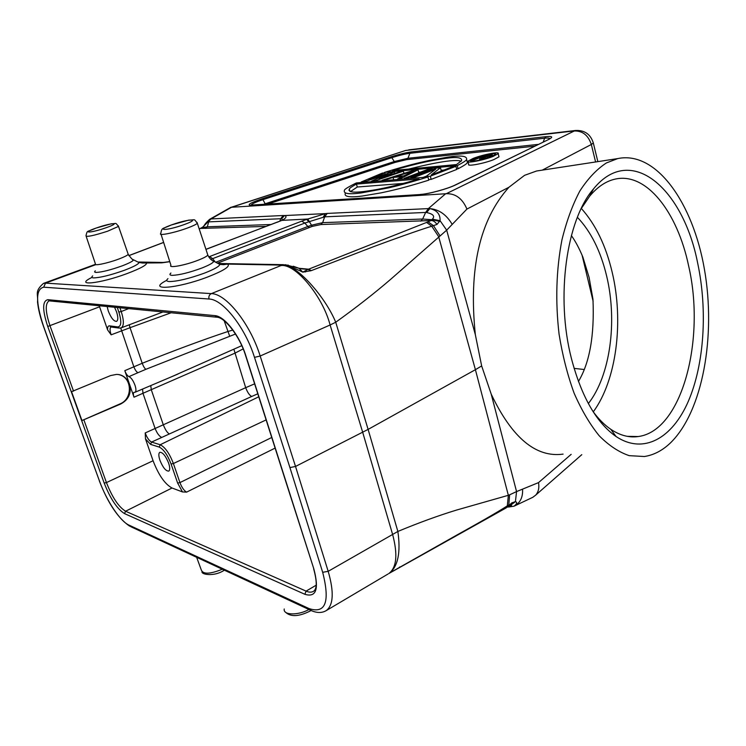 <?xml version="1.0" encoding="UTF-8"?>
<svg xmlns="http://www.w3.org/2000/svg" width="746" height="746" viewBox="0 0 746 746"><rect width="100%" height="100%" fill="white"/><g stroke="black" fill="none" stroke-linecap="round" stroke-linejoin="round"><path stroke-width="1.12" d="M95.264 264.382L43.436 283.424L45.534 283.126L43.678 287.191L209.02 299.015C208.47 296.535 209.234 294.735 211.332 293.616L45.534 283.126L95.674 264.699M209.02 299.015C222.83 299.174 245.164 327.317 254.489 357.362L260.177 356.029C250.208 323.773 226.15 293.635 211.332 293.616L280.953 265.576C294.978 263.217 322.542 295.733 330.105 324.976L260.177 356.029L295.528 466.446L368.114 429.398L335.728 322.235L330.105 324.976L362.687 432.279L392.62 534.453L328.184 571.324C334.115 591.923 333.49 604.997 326.31 610.554L325.797 610.862M254.489 357.362L289.933 467.593L295.528 466.446L328.184 571.324L322.682 572.303C330.161 601.91 325.62 614.005 309.049 608.577L128.899 525.072C120.153 521.268 106.482 500.603 99.451 480.937L71.495 404.5M445.595 193.783L428.363 208.6L429.845 208.61C436.923 210.167 440.336 214.195 440.075 220.685L436.97 224.425L431.738 226.225C418.012 230.43 392.293 239.68 373.877 246.562L311.334 270.611L302.811 272.159C296.022 268.812 290.315 266.602 285.69 265.548C299.165 267.506 325.778 297.971 335.728 322.235C356.112 307.613 374.557 293.187 391.081 278.957L446.677 230.16L466.931 209.066C462.436 198.548 455.554 193.428 446.276 193.708L231.54 207.276L210.959 218.951L202.147 227.754L207.332 226.803L208.666 221.87L280.701 218.737L281.652 218.783L282.622 220.061M288.152 265.054L285.69 265.548L282.109 265.119L285.522 264.737M166.74 280.328C145.489 291.071 176.811 288.898 207.882 276.906C224.192 270.472 230.728 266.191 227.511 264.084L219.958 263.907M308.648 221.693L306.765 219.361L301.692 221.161L304.862 223.045L324.669 216.834L322.645 222.644L311.52 225.208L307.79 219.016L281.979 220.378L205.924 249.313M205.952 249.406L282.613 220.061C286.436 217.776 287.024 216.275 284.403 215.566L325.442 213.617L307.79 219.016M439.898 235.671L433.445 225.637L428.055 221.832L431.095 220.536L320.911 224.546L322.645 222.644L422.637 219.026L425.649 212.451L324.669 216.834L327.214 213.421L428.363 208.6L425.649 212.451L426.647 212.526C433.23 214.009 435.142 216.219 432.382 219.165L431.095 220.536C433.23 220.518 435.198 221.814 436.97 224.425M426.647 212.526L429.845 208.61C439.03 209.439 446.472 214.689 452.169 224.332M593.154 142.337L593.322 142.999L591.326 144.482C588.146 134.97 582.206 130.485 573.525 131.007L405.637 150.468L231.54 207.276M606.433 162.926L617.707 158.59C656.284 150.487 693.015 202.94 704.438 269.381C716.113 335.821 702.807 411.158 670.682 442.676C662.616 450.472 653.841 455.079 644.339 456.515L629.214 455.657C618.947 452.188 608.941 445.567 599.215 435.785C589.853 424.25 581.488 410.048 574.112 393.17C567.51 375.014 562.493 355.366 559.08 334.236C555.266 301.337 556.218 269.903 561.934 239.923C566.512 221.226 572.508 204.87 579.931 190.864C587.988 178.49 596.828 169.174 606.433 162.926M542.258 170.135L591.326 144.482L595.588 161.975M514.46 505.993L532.812 497.293L535.675 495.139C538.453 491.987 539.405 487.809 538.528 482.615L516.558 491.586L491.241 394.205L481.655 365.941L475.351 334.721C468.497 268.942 479.697 219.781 508.949 187.246L524.578 175.319L536.57 171.002L617.707 158.59M491.241 394.205C512.026 437.855 535.982 457.83 563.09 454.118M230.934 207.267L209.915 219.165M199.219 228.975L202.502 227.222C205.411 224.919 202.847 225.618 209.579 219.361L209.943 219.156M208.078 221.982L210.959 218.951L283.154 215.51L280.701 218.737L279.834 221.189M91.954 277.409C73.574 286.343 99.171 283.928 126.568 273.763C141.488 268.131 148.044 264.382 146.253 262.545L139.968 262.424M428.055 221.832L426.609 222.42L431.738 226.225L438.657 236.631L475.407 369.69L368.114 429.398L397.86 531.441L392.62 534.453C397.926 554.614 396.658 567.641 388.815 573.543L389.459 573.18C398.028 566.307 400.835 552.385 397.86 531.441C419 522.666 438.545 515.551 456.496 510.077L508.343 495.307L475.407 369.69L481.655 365.941M293.234 266.229L298.969 268.271L302.811 272.159M311.334 270.611L308.62 269.194L298.978 268.28L285.317 264.718M310.215 270.957L308.266 269.306L303.072 271.964M306.401 269.259L301.328 268.812M210.764 259.375L304.862 223.045L307.809 226.514L311.52 225.208L312.248 226.402L217.44 263.161M420.772 221.17L422.637 219.026L431.794 219.716L439.879 221.413M475.351 334.721L446.677 230.16L440.075 220.685L432.382 219.165M509.621 494.812L508.343 495.307L507.317 505.872L508.819 504.921L509.621 494.812L516.558 491.586L515.421 501.694L510.721 505.089M200.73 228.425L266.275 226.392M202.091 227.642L199.238 229.022M388.023 574.019L326.31 610.554C322.085 613.109 317.078 613.119 311.296 610.592L309.049 608.577M389.999 572.825L393.151 570.998M392.797 571.212L456.589 535.19C473.757 525.688 495.577 513.425 507.317 505.872L506.105 507.849M399.921 566.932L399.408 567.23M388.815 573.543L506.142 507.914L511.877 502.832L515.421 501.694C517.491 502.198 517.043 503.69 514.078 506.18L508.716 507.01M515.048 501.62L510.796 505.005M508.212 506.478C511.663 505.807 512.465 505.359 510.609 505.154M514.805 505.779C520.382 502.571 522.974 497.05 522.573 489.217M511.877 502.832L510.395 505.294M305.254 272.01L304.676 271.264M320.911 224.546L312.248 226.402M571.427 358.537C555.472 296.983 566.41 219.772 593.602 188.813C631.125 142.514 683.261 188.775 697.678 263.142C707.684 310.187 704.289 364.272 688.297 401.367C672.305 438.247 643.639 454.883 616.056 436.513C596.408 422.74 581.526 396.751 571.427 358.537M581.05 208.908L589.61 196.254C597.49 186.836 606.004 181.129 615.152 179.115C646.446 171.934 677.461 212.265 688.614 265.837C705.809 339.523 681.984 431.039 638.222 436.541C629.13 437.855 619.982 435.44 610.797 429.304C604.53 425.034 598.59 419.075 592.958 411.419M581.311 208.432C595.569 224.332 605.855 245.593 612.168 272.215C623.945 321.442 616.56 380.236 593.275 411.857M588.352 403.567C610.284 375.704 617.567 321.33 606.638 276.02C600.661 251.104 590.916 231.53 577.385 217.3M578.439 381.495C589.704 362.715 594.543 335.29 592.958 299.221L589.098 277.447L582.878 257.1C579.194 248.297 575.362 241.126 571.371 235.568M182.5 491.931L172.028 488.015C164.894 484.126 158.581 475.034 153.079 460.748L145.498 438.928L145.2 432.941C147.074 437.855 149.2 440.895 151.569 442.07L150.599 444.374L159.215 447.087C163.616 449.279 167.58 454.911 171.086 464.012L173.389 463.527L179.935 482.597C181.838 487.576 184.066 490.747 186.621 492.118L182.5 491.931L177.632 483.063L171.086 464.012M159.924 460.254C162.898 467.555 165.845 471.174 168.745 471.108C170.069 470.148 170.041 467.509 168.652 463.191C165.659 455.862 162.721 452.225 159.831 452.3C158.488 453.27 158.525 455.927 159.924 460.254M81.948 420.548L71.541 391.669L110.632 375.555L116.507 374.408C122.251 374.399 126.559 377.588 129.422 383.966C131.744 392.955 128.806 399.651 120.619 404.052L81.948 420.548L120.013 403.894C133.068 398.905 132.256 377.234 118.884 374.669M232.78 330.04L227.67 331.597C203.509 339.607 175.03 350.163 142.225 363.274L124.796 370.65L134.01 397.198L234.636 353.296L243.168 348.904M245.648 355.73L286.576 484.005M110.986 327.018C109.718 327.998 109.765 330.599 111.135 334.823L107.611 329.928L99.218 305.748M107.154 306.522L108.273 310.97C111.051 317.973 113.821 321.433 116.581 321.367C118.213 320.267 118.204 317.087 116.553 311.847L114.539 307.24M241.788 345.668L171.477 376.795M254.619 383.845L245.686 387.678L233.936 349.454M258.75 396.797L160.194 444.747L151.569 442.07L251.691 396.471C249.472 395.333 247.476 392.405 245.686 387.678L145.2 432.941M124.796 370.65C126.046 373.914 127.435 375.9 128.965 376.609C131.165 377.635 133.18 380.497 134.989 385.216C136.22 389.086 136.238 391.426 135.054 392.247L133.963 392.359C133.142 392.928 133.152 394.541 134.01 397.198M111.135 334.823L130.037 327.69L142.225 363.274C143.409 366.417 144.631 368.431 145.89 369.307L235.512 334.022M120.731 328.016L133.832 366.762C135.091 369.988 136.471 371.965 137.991 372.683L145.89 369.307M468.059 161.835L468.702 164.316C466.436 166.815 484.079 163.533 493.852 159.597L498.99 156.828L498.832 156.194M456.589 168.913L458.1 168.773C464.338 165.453 467.434 163.374 467.388 162.525L466.726 159.98M418.702 172.289L420.539 172.13M441.147 170.293L443.963 170.041M349.557 189.848L348.904 190.258M345.286 193.326C344.018 196.711 349.566 197.634 361.95 196.077L381.159 192.85C392.321 190.426 403.185 188.151 428.801 180.159L427.943 176.979C408.594 183.022 398.019 185.67 388.694 187.861L361.064 192.962C348.69 194.557 343.141 193.68 344.438 190.342C344.26 189.419 348.242 186.938 356.392 182.929L427.943 176.979M423.15 177.38L426.516 176.084M428.642 179.581L431.169 179.376L456.729 169.454L455.909 166.311L452.878 166.591L431.188 174.965L440.466 167.738L436.084 168.139L410.785 177.846L413.657 177.604L435.804 169.1L425.854 176.578L430.321 176.205L455.909 166.311M440.672 171.31L441.287 170.815L440.466 167.738M473.188 158.404C482.858 154.553 500.324 151.233 498.197 153.685L493.059 156.436C483.268 160.362 465.616 163.682 467.891 161.211L473.188 158.404M474.95 158.227L470.633 160.521C468.777 162.544 483.212 159.831 491.222 156.623L495.447 154.366C497.19 152.352 482.886 155.075 474.95 158.227M479.902 159.383L479.501 157.844L483.604 157.443L479.464 159.607L481.226 159.681M473.682 161.108L473.44 160.194L479.501 157.844M472.237 161.201L472.013 160.334L473.44 160.194M492.677 156.017L492.239 154.515L485.506 155.112L472.013 160.334M492.22 156.212L491.94 155.121L491.325 155.429L491.595 156.474M490.439 156.912L490.178 155.877L491.325 155.429M489.339 157.313L489.068 156.231L485.637 157.08L481.17 159.448M490.178 155.877L489.068 156.231M487.483 157.928L487.185 156.753M485.972 158.394L485.637 157.08M479.585 160.073L479.464 159.607M485.814 156.725L481.226 157.182L485.525 155.522L490.57 155.093L485.814 156.725L485.525 155.522M467.388 162.525L466.586 159.448C467.201 155.923 460.981 155.159 447.926 157.136L429.071 160.483C418.403 162.861 408.51 164.978 384.47 172.401L384.61 172.886M466.586 159.448C466.632 160.287 463.527 162.348 457.279 165.64L458.1 168.773M384.47 172.401L457.279 165.64M456.477 164.558L392.377 170.582C422.395 161.835 433.398 160.25 445.353 158.413C456.794 156.744 462.212 157.499 461.597 160.67L456.477 164.558M408.845 169.034C437.949 161.807 455.396 159.178 461.205 161.164M356.448 184.085L419.14 178.956C387.146 188.318 375.527 189.848 363.834 191.526C352.998 192.869 348.168 192.03 349.324 189.027C349.641 188.141 352.019 186.491 356.448 184.085L357.287 187.013L403.521 183.404M350.499 191.591L357.287 187.013M364.766 182.229L364.617 181.707L388.041 173.902L371.536 181.129L375.033 180.84L375.182 181.371M361.353 182.518L361.204 181.996L364.617 181.707M361.204 181.996L382.297 173.1L384.871 172.867L368.71 179.674L390.951 172.307L394.466 171.981L379.127 178.779L400.686 171.403L403.381 171.16L375.033 180.84M385.244 174.191L384.871 172.867M394.858 173.398L394.466 171.981M403.987 173.389L403.381 171.16M371.685 181.66L371.536 181.129M418.832 172.783L418.03 169.808L414.319 170.144L382.129 180.243L384.815 180.019L384.964 180.551M400.546 179.264L400.397 178.714L418.03 169.808M397.758 179.488L397.609 178.947L400.397 178.714M397.609 178.947L402.225 176.634L393.049 177.427L384.815 180.019M393.711 179.823L393.049 177.427M382.278 180.774L382.129 180.243M403.903 175.86L414.067 170.778L395.641 176.578L403.903 175.86M407.13 178.714L406.98 178.163L432.223 168.493L429.351 168.764L404.145 178.397L406.98 178.163M432.493 169.519L432.223 168.493M404.295 178.947L404.145 178.397M413.806 178.154L413.657 177.604M410.934 178.397L410.785 177.846M431.169 179.376L430.321 176.205M426.003 177.147L425.854 176.578M169.799 261.706L161.723 262.834L142.337 263.03L138.635 262.032L142.542 262.984L140.36 262.685M208.703 256.885L301.692 221.161M280.953 265.576L281.811 265.11L227.511 264.084L223.558 264.662L219.371 263.655M289.933 467.593L322.682 572.303M71.681 404.761L43.473 326.049C35.612 302.102 35.677 289.14 43.678 287.191M245.854 355.786L313.852 568.937C319.176 589.265 316.173 597.723 304.862 594.292L124.554 513.621C117.178 509.014 110.389 498.832 104.179 483.054L47.735 326.468C42.261 309.804 42.317 300.871 47.893 299.687L214.839 315.623C224.434 316.015 239.559 335.374 245.854 355.786L245.565 355.469C239.587 335.765 224.611 317.395 217.095 317.246L214.839 315.623M281.811 265.11L283.517 264.681L219.035 263.497M167.962 278.65C165.948 280.393 166.442 281.363 169.426 281.559C177.455 281.401 188.887 278.678 203.742 273.381L205.644 272.654C214.68 269.036 219.408 266.285 219.837 264.401L219.082 263.515M211.957 260.298L213.748 261.249C213.403 262.685 209.831 264.793 203.024 267.572L201.97 267.991C189.288 272.644 179.348 275.097 172.158 275.349C169.687 275.218 169.277 274.444 170.918 273.027M161.061 234.356L170.946 265.287C167.897 268.485 185.064 265.352 197.97 260.279L198.874 259.925C203.835 257.948 206.819 256.344 207.845 255.123L207.481 254.013M187.433 228.034L185.679 228.658C172.886 233.218 157.854 236.062 160.772 233.442C161.985 226.961 162.376 229.283 171.179 225.012L188.673 220.135C196.17 219.939 193.522 218.438 197.345 223.296C196.179 224.434 192.878 226.01 187.433 228.034M184.56 224.434L183.162 224.928C166.106 230.952 154.795 230.84 171.375 224.975L172.755 224.481C189.148 218.681 201.168 218.466 184.56 224.434M197.037 222.383L207.845 255.123C210.54 260.615 214.065 261.352 213.748 261.249L219.837 264.401L223.558 264.662L220.872 264.224M209.579 256.549L212.61 258.629L215.333 262.07M327.214 213.421L325.442 213.617L323.316 216.974M281.652 218.783L284.403 215.566L283.154 215.51M408.743 149.853L575.278 130.513L446.276 193.708M231.279 207.267L405.637 150.468M455.853 184.803L548.72 139.437C553.42 136.956 552.534 136.033 546.072 136.649L411.233 151.932C405.693 152.669 398.923 154.31 390.913 156.846L262.163 198.762C250.069 202.94 246.432 205.141 251.243 205.346L419.905 194.557C428.288 194.156 447.824 188.85 455.853 184.803L455.097 185.055C447.87 188.738 428.288 194.109 420.427 194.417L420.819 194.389M282.613 220.061L281.373 220.527M277.838 222.094L277.307 222.196M161.723 262.834L164.362 262.452M138.989 262.611L140.155 262.629M92.709 275.899C91.31 277.102 91.618 277.764 93.642 277.885C100.02 277.717 109.904 275.321 123.295 270.677L125.02 270.043C133.86 266.648 138.514 264.159 138.989 262.564L133.534 259.832C133.161 261.044 129.627 262.956 122.922 265.576L121.952 265.94C110.455 270.024 101.848 272.187 96.113 272.43C94.444 272.346 94.183 271.814 95.329 270.835M132.256 259.188L133.534 259.832C133.189 260.54 131.427 258.722 128.237 254.377L127.967 253.612M86.191 236.389L95.395 263.832C93.045 266.247 107.154 263.413 118.474 259.16L119.304 258.853C124.312 256.932 127.296 255.44 128.237 254.377L118.521 226.392L107.629 231.204C93.679 235.68 86.461 237.2 85.977 235.755C87.515 229.721 86.247 232.593 96.001 228.089L111.229 223.819C117.15 223.679 114.884 222.121 118.521 226.392L118.297 225.768M106.342 227.642L105.456 227.95C89.921 233.339 80.829 233.33 96.131 228.062L97.008 227.754C112.012 222.541 121.691 222.299 106.342 227.642M43.473 326.049L43.315 325.853C40.209 317.125 38.288 309.152 37.524 301.934C38.372 294.027 34.195 291.583 43.436 283.424M71.569 404.714L99.442 480.937M128.899 525.072L130.811 526.704L309.916 609.948M215.706 262.266L307.809 226.514L309.329 227.418M538.528 482.615L571.166 454.342M205.765 228.435L207.332 226.803L271.255 224.499M510.721 505.061L507.457 507.14M508.772 507.01L507.793 506.935M284.245 608.997C282.93 615.236 297.878 615.637 308.984 609.51M196.655 557.309L201.215 569.748C202.847 574.457 209.878 574.28 222.299 569.226M128.853 255.664L163.644 242.45M508.949 187.246L466.931 209.066M426.609 222.42L308.62 269.194L299.976 268.523M593.145 301.365L582.104 255.244M119.929 307.772L121.216 311.52L118.866 312.089L117.29 307.511M118.866 312.089C121.729 321.582 121.356 326.534 117.747 326.935L119.407 328.109L121.188 327.876C124.05 326.049 124.06 320.594 121.225 311.52L128.657 308.62M574.084 368.365L583.848 369.475M186.621 492.118L275.069 448.122M172.028 488.015L125.561 511.224L306.093 591.121L316.164 585.209M145.498 438.928L150.599 444.374M177.632 483.063L179.935 482.597L271.73 437.482M266.126 419.905L173.389 463.527C169.491 453.419 165.09 447.162 160.185 444.747L159.215 447.087M251.691 396.471L257.79 393.795M161.49 437.305C159.14 436.149 156.986 433.137 155.028 428.279L142.999 393.384L142.551 389.067M83.925 420.007L106.445 482.587L153.079 460.748M104.179 483.054L106.445 482.587C112.264 497.386 118.633 506.935 125.561 511.224L124.554 513.621M49.292 300.899L48.91 300.974C45.03 303.743 45.413 312.052 50.057 325.909L73.528 391.128M99.572 306.793L47.735 326.468M47.893 299.687L49.758 300.927L216.377 317.171M286.66 484.266L313.852 568.937M304.862 594.292L306.093 591.121C309.133 592.455 311.632 592.492 313.6 591.242C317.078 588.855 317.087 581.376 313.637 568.806M117.747 326.935L109.494 325.853C108.058 325.769 107.433 327.13 107.611 329.928M109.494 325.853L111.107 327.018M150.748 385.589L151.345 389.916L163.206 424.53C165.108 429.388 167.057 432.466 169.053 433.78M129.263 324.79L130.037 327.69L171.142 312.76M229.637 336.064L224.192 320.789M137.991 372.683L128.965 376.609M120.619 404.052L120.013 403.894M548.72 139.437L455.293 184.961M419.905 194.557L251.104 205.094C251.672 203.919 255.617 202.11 262.928 199.667L265.166 203.779L394.27 161.556L391.827 157.667L262.928 199.667L262.163 198.762M252.073 205.206L251.104 205.094M411.233 151.932L409.918 153.294C404.994 153.946 398.961 155.401 391.827 157.667L390.913 156.846M549.56 139.008C550.1 138.066 548.469 137.805 544.664 138.206L409.918 153.294L407.903 158.283L538.388 144.379M543.2 142.029L544.664 138.206L546.072 136.649M263.04 204.507L265.166 203.779L265.52 204.348M267.357 204.227L395.194 162.386L394.27 161.556L407.903 158.283L406.589 159.644L534.695 146.179M395.194 162.386L406.589 159.644M575.278 130.513C584.519 129.981 590.534 134.149 593.322 142.999L597.854 161.621M169.762 261.604L163.234 262.471L138.607 262.014M43.371 326.021L71.495 404.491M99.33 480.881C107.928 503.149 118.027 518.246 129.627 526.144M581.796 454.659L535.675 495.139M311.007 610.526L310.252 610.983C298.708 616.765 290.38 617.101 285.298 611.99M224.397 570.205L223.567 570.671C214.009 576.686 201.588 574.634 201.989 571.846M128.816 255.608L163.626 242.394M306.13 269.241L301.636 268.868M589.61 196.254L593.602 188.813M610.797 429.304L616.056 436.513M638.222 436.541L627.349 436.345M111.135 327.018L118.866 328.044M121.374 327.792L162.954 311.959M176.578 374.632L177.958 374.044M135.054 392.247L178.052 374.007M549.261 139.166L548.198 139.595M498.99 156.828L498.197 153.685M470.763 161.033L470.633 160.521M350.005 191.414L349.324 189.027"/></g></svg>
